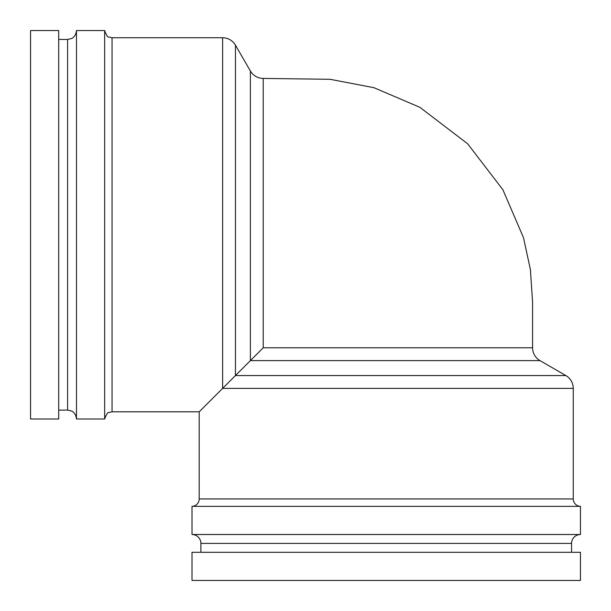 <?xml version="1.0" encoding="UTF-8"?>
<svg xmlns="http://www.w3.org/2000/svg" width="611" height="611" viewBox="0 0 611 611"><rect width="100%" height="100%" fill="white"/><g stroke="black" fill="none" stroke-linecap="round" stroke-linejoin="round"><path stroke-width="0.92" d="M573.263 388.382L222.618 388.382L199.194 411.806L199.194 498.943A7.408 7.408 0 0 1 192.007 506.343L580.45 506.343A7.408 7.408 0 0 1 573.263 498.943L573.263 388.382A14.817 14.817 0 0 0 565.855 375.551L539.987 360.612A14.817 14.817 0 0 1 532.578 347.781L263.219 347.781L263.219 78.422L263.219 224.772M539.987 360.612L250.388 360.612L235.449 375.551L263.219 347.781M192.007 506.343L192.007 534.51L580.45 534.51L580.45 506.343M571.56 552.291L571.56 543.4A8.89 8.89 0 0 1 580.45 534.51M571.56 543.4L200.897 543.4A8.89 8.89 0 0 0 192.007 534.51M200.897 543.4L200.897 552.291M580.45 552.291L192.007 552.291L192.007 580.45L580.45 580.45L580.45 552.291M58.709 224.772L58.709 30.55L30.55 30.55L30.55 418.993L58.709 418.993L58.709 224.772M76.49 418.993L76.49 30.55L104.657 30.55L104.657 418.993L76.49 418.993C75.787 412.509 71.51 410.951 71.51 411.012L67.6 410.103L67.6 39.44L58.709 39.44M222.618 37.737L222.618 388.382L235.449 375.551L235.449 45.145C232.493 40.395 228.216 37.92 222.618 37.737L112.057 37.737L108.857 37.011C107.78 37.447 106.383 35.293 104.657 30.55M250.388 360.612L250.388 71.013L235.449 45.145M573.263 498.943L199.194 498.943M199.194 411.806L112.057 411.806L112.057 37.737M565.855 375.551L235.449 375.551M112.057 411.806L108.857 412.532C107.78 412.097 106.383 414.25 104.657 418.993M532.578 347.781L532.578 302.101L530.401 269.535L523.482 237.641L502.876 189.716L467.629 143.761L419.894 107.322L373.901 87.678L330.108 79.3L263.219 78.422C257.621 78.239 253.344 75.772 250.388 71.013M67.6 39.44L71.51 38.539C71.51 38.6 75.787 37.034 76.49 30.55M67.6 410.103L58.709 410.103"/></g></svg>
